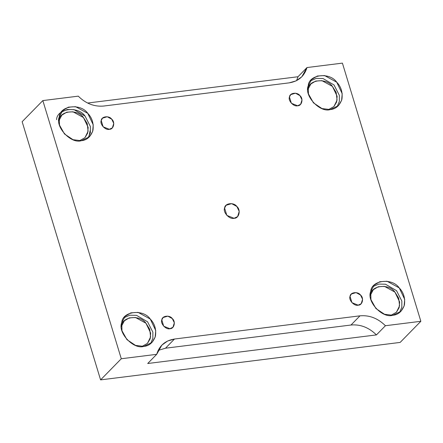 <?xml version="1.0" encoding="UTF-8"?>
<svg xmlns="http://www.w3.org/2000/svg" width="443" height="443" viewBox="0 0 443 443"><rect width="100%" height="100%" fill="white"/><g stroke="black" fill="none" stroke-linecap="round" stroke-linejoin="round"><path stroke-width="0.66" d="M169.929 328.706L172.953 327.244L174.337 322.825L172.316 318.6L167.825 316.141L163.074 317.57L161.8 319.918L163.711 326.214L169.929 328.706C166.103 329.969 160.133 323.512 161.8 319.918C161.972 315.726 169.702 314.757 172.316 318.6C175.965 321.529 174.21 328.955 169.929 328.706M297.591 105.766L300.614 104.31L301.999 99.885L299.977 95.666L295.487 93.202L290.735 94.63L289.462 96.978L291.372 103.274L297.591 105.766C293.764 107.029 287.795 100.572 289.462 96.978C289.633 92.786 297.364 91.823 299.977 95.666C303.627 98.595 301.871 106.015 297.591 105.766M90.079 130.84L88.977 136.538M109.343 129.306L112.372 127.844L113.757 123.425L111.736 119.2L107.245 116.742L102.494 118.17L101.22 120.518L103.13 126.814L109.343 129.306C105.523 130.569 99.553 124.112 101.22 120.518C101.392 116.326 109.122 115.357 111.736 119.2C115.385 122.13 113.629 129.555 109.343 129.306M147.707 363.509L376.434 334.908C368.875 327.477 360.397 324.176 350.994 325.018L165.488 348.209L158.134 350.435L165.488 348.209L174.487 339.028L167.659 340.994L161.878 345.103L156.7 354.322L121.282 358.752L42.844 100.583L78.261 96.153C85.82 103.584 94.298 106.885 103.701 106.043L289.201 82.852L296.035 80.886L301.816 76.777L306.988 67.552L297.995 76.739L87.609 103.042L297.995 76.739L296.561 80.626L297.995 76.739L306.988 67.552L342.411 63.122L420.85 321.297L400.156 342.417L100.589 379.878L22.15 121.703L42.844 100.583L22.15 121.703L100.589 379.878L121.282 358.752L100.589 379.878L400.156 342.417L420.85 321.297L385.427 325.721L376.434 334.908L147.707 363.509L156.7 354.322L147.707 363.509M234.076 218.283L237.609 216.583L239.22 211.427L236.867 206.499L231.628 203.63L226.085 205.292L224.595 208.033L226.827 215.381L234.076 218.283C229.618 219.756 222.652 212.225 224.595 208.033C224.8 203.143 233.815 202.014 236.867 206.499C241.119 209.916 239.076 218.576 234.076 218.283M392.758 315.278L400.954 311.329L404.127 305.991L404.697 299.352L399.232 287.911L387.066 281.25L379.828 281.72L374.197 285.115L370.741 291.477L370.946 299.623L375.924 308.527L384.491 314.264L392.758 315.278C382.403 318.694 366.228 301.207 370.741 291.477C371.217 280.12 392.144 277.506 399.232 287.911C403.595 292.386 405.323 298.073 404.409 304.967C402.189 311.34 398.301 314.774 392.758 315.278M372.951 286.593L378.699 284.079L385.488 284.218L396.529 290.669L401.834 301.035L401.818 307.226L399.503 312.603L401.818 307.226L401.834 301.035L396.529 290.669L385.488 284.218L378.699 284.079L372.951 286.593M370.337 295.337L370.376 295.165C370.78 285.386 388.816 283.127 394.918 292.098L398.7 298.183L399.569 305.842L396.391 312.282L390.82 315.399L396.402 312.265L399.137 307.675L399.63 301.949L394.918 292.098L384.435 286.355L378.2 286.759L373.349 289.683L370.337 295.337M330.262 109.576L338.463 105.628L341.631 100.295L342.201 93.656L336.735 82.215L324.569 75.554L317.332 76.019L311.7 79.419L308.25 85.781L308.45 93.922L313.428 102.831L321.995 108.568L330.262 109.576C319.907 112.998 303.732 95.511 308.25 85.781C308.721 74.424 329.653 71.81 336.735 82.215C341.104 86.69 342.827 92.377 341.913 99.271C339.692 105.644 335.805 109.078 330.262 109.576M310.454 80.897L316.202 78.383L322.991 78.516L334.033 84.973L339.344 95.334L339.327 101.53L337.007 106.907L339.327 101.53L339.344 95.334L334.033 84.973L322.991 78.516L316.202 78.383L310.454 80.897M307.841 89.641L307.879 89.469C308.289 79.685 326.319 77.431 332.422 86.402L336.204 92.482L337.073 100.146L333.895 106.586L328.324 109.703L333.911 106.569L336.641 101.973L337.134 96.253L332.422 86.402L321.945 80.659L315.704 81.063L310.859 83.987L307.841 89.641M81.296 140.708L89.492 136.76L92.665 131.427L93.235 124.788L87.764 113.347L75.603 106.685L68.366 107.151L62.734 110.551L59.279 116.908L59.484 125.053L64.462 133.963L73.029 139.7L81.296 140.708C70.941 144.13 54.766 126.643 59.279 116.908C59.755 105.556 80.681 102.942 87.764 113.347C92.133 117.821 93.861 123.503 92.947 130.403C90.726 136.776 86.839 140.209 81.296 140.708M61.488 112.029L67.236 109.515L74.025 109.648L85.067 116.105L90.372 126.465L90.355 132.662L88.041 138.039L90.355 132.662L90.372 126.465L85.067 116.105C77.985 105.694 57.053 108.313 56.582 119.665M58.875 120.767L58.913 120.601C59.318 110.816 77.353 108.563 83.456 117.528L87.238 123.614L88.107 131.272L84.929 137.712L79.358 140.835L84.94 137.701L87.675 133.105L88.163 127.385L83.456 117.528L72.973 111.791L66.738 112.19L61.887 115.119L58.875 120.767M143.792 346.404L151.988 342.456L155.161 337.123L155.731 330.484L150.26 319.043L138.1 312.381L130.857 312.847L125.231 316.247L121.775 322.604L121.975 330.749L126.958 339.659L135.525 345.396L143.792 346.404C133.437 349.826 117.262 332.339 121.775 322.604C122.246 311.252 143.178 308.638 150.26 319.043C154.629 323.517 156.357 329.199 155.443 336.099C153.217 342.472 149.335 345.905 143.792 346.404M123.985 317.725L129.733 315.211L136.522 315.344L147.563 321.801L152.868 332.161L152.852 338.358L150.537 343.735L152.852 338.358L152.868 332.161L147.563 321.801L136.522 315.344L129.733 315.211L123.985 317.725M121.371 326.463L121.41 326.297C121.814 316.512 139.85 314.259 145.952 323.224L149.734 329.31L150.598 336.973L147.425 343.414L141.849 346.531L147.436 343.397L150.171 338.801L150.659 333.081L145.952 323.224L135.469 317.487L129.234 317.891L124.383 320.815L121.371 326.463M359.987 315.831L174.487 339.028L165.488 348.209L350.994 325.018L359.987 315.831L350.994 325.018C360.397 324.176 368.875 327.477 376.434 334.908L385.427 325.721C377.868 318.29 369.39 314.995 359.987 315.831C369.39 314.995 377.868 318.29 385.427 325.721L420.85 321.297L342.411 63.122L306.988 67.552C304.335 76.262 298.41 81.362 289.201 82.852L103.701 106.043C94.298 106.885 85.82 103.584 78.261 96.153L42.844 100.583L121.282 358.752L156.7 354.322C159.353 345.612 165.283 340.517 174.487 339.028L359.987 315.831M358.171 305.166C354.35 306.429 348.375 299.972 350.042 296.378C350.219 292.186 357.944 291.223 360.563 295.066C364.207 297.995 362.452 305.415 358.171 305.166L361.2 303.71L362.579 299.285L360.563 295.066L356.072 292.601L351.321 294.03L350.042 296.378L351.958 302.674L358.171 305.166"/></g></svg>
